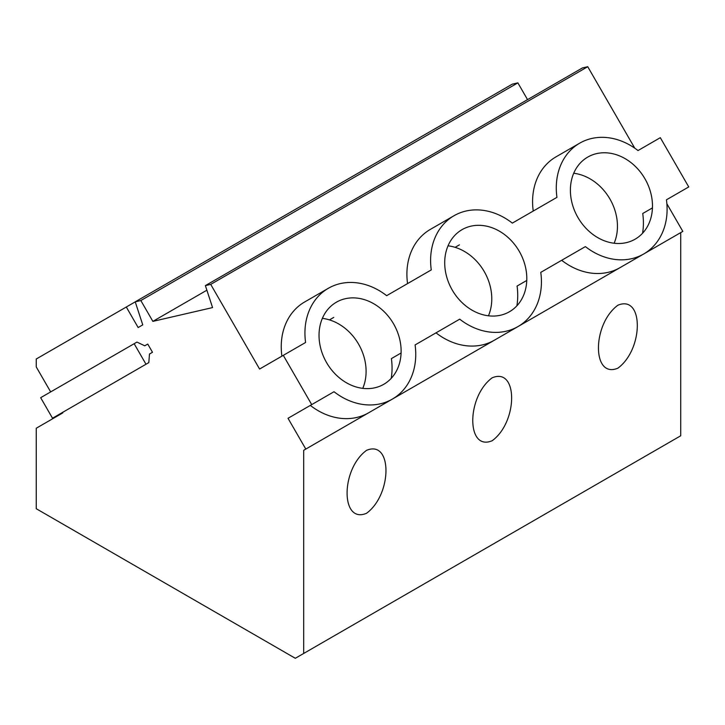 <?xml version="1.0" encoding="UTF-8"?>
<svg xmlns="http://www.w3.org/2000/svg" width="725" height="725" viewBox="0 0 725 725"><rect width="100%" height="100%" fill="white"/><g stroke="black" fill="none" stroke-linecap="round" stroke-linejoin="round"><path stroke-width="1.09" d="M144.746 345.807L147.755 344.067L152.495 352.278L149.477 354.017L148.815 362.609L145.997 364.24L134.152 343.713L136.971 342.082L144.746 345.807M145.997 364.24L52.508 418.216L40.663 397.69L134.152 343.713M149.477 354.017L152.495 352.278M62.522 412.434L62.794 412.906L36.25 428.23L36.25 508.723L295.311 658.291L303.693 653.452L303.693 450.288L305.796 449.074L288.024 418.289L311.723 404.604L283.285 355.35L259.586 369.034L210.712 284.381L205.374 285.623L212.57 307.581L152.866 321.374L140.84 300.54L135.222 301.836L142.762 324.873L138.149 327.537L126.304 307.01L36.25 359.002L36.25 366.941L50.668 391.908M362.772 388.355A47.397 38.697 60 0 0 358.567 344.121A47.397 38.697 60 0 0 322.362 318.366M319.036 334.705A47.397 38.697 60 0 0 326.567 362.6A47.397 38.697 60 0 0 348.027 383.643A47.397 38.697 60 0 0 383.779 384.295A47.397 38.697 60 0 0 401.088 353.002A47.397 38.697 60 0 0 393.593 323.903A47.397 38.697 60 0 0 373.203 303.431A47.397 38.697 60 0 0 336.382 302.207A47.397 38.697 60 0 0 319.036 334.705M288.024 418.289L334.026 391.727A63.981 52.245 60 0 0 392.334 399.112A63.981 52.245 60 0 0 415.09 344.928L459.704 319.163A63.981 52.245 60 0 0 518.013 326.549A63.981 52.245 60 0 0 540.768 272.364L585.383 246.609A63.981 52.245 60 0 0 643.682 253.995A63.981 52.245 60 0 0 666.438 199.81L688.75 186.932L660.312 137.677L638 150.555A63.981 52.245 60 0 0 579.701 143.169A63.981 52.245 60 0 0 556.945 197.354L512.33 223.11A63.981 52.245 60 0 0 454.022 215.724A63.981 52.245 60 0 0 431.266 269.908L386.652 295.673A63.981 52.245 60 0 0 328.353 288.287A63.981 52.245 60 0 0 305.597 342.472L283.285 355.35M452.246 290.036A47.397 38.697 60 0 0 473.706 311.088A47.397 38.697 60 0 0 509.457 311.741A47.397 38.697 60 0 0 526.767 280.448A47.397 38.697 60 0 0 519.272 251.339A47.397 38.697 60 0 0 498.882 230.876A47.397 38.697 60 0 0 462.061 229.644A47.397 38.697 60 0 0 444.715 262.151A47.397 38.697 60 0 0 452.246 290.036M334.026 391.727L311.723 404.604M455.128 247.334L459.442 244.842M329.449 319.888L333.763 317.405M617.881 305.234C591.963 324.256 591.981 379.093 617.881 368.173C643.8 349.151 643.782 294.314 617.881 305.234M492.202 377.798C466.284 396.811 466.302 451.657 492.202 440.728C518.121 421.714 518.103 366.868 492.202 377.798M366.524 450.352C340.605 469.374 340.623 524.211 366.524 513.291C392.442 494.269 392.433 439.423 366.524 450.352M634.783 148.19L587.739 66.709L210.712 284.381M587.739 66.709L582.402 67.942L205.374 285.623M206.879 290.199L152.866 321.374M527.537 99.615L517.868 82.867L140.84 300.54M517.868 82.867L512.249 84.163L135.222 301.836M135.231 301.854L126.304 307.01M303.693 450.288L680.721 232.616L680.721 435.779L303.693 653.452M454.022 215.724L430.324 229.408A63.981 52.245 60 0 0 407.568 283.593M579.701 143.169L556.002 156.854A63.981 52.245 60 0 0 533.247 211.038M328.353 288.287L304.654 301.972A63.981 52.245 60 0 0 281.898 356.147M614.129 243.237A47.397 38.697 60 0 0 609.924 199.003A47.397 38.697 60 0 0 573.72 173.248M644.951 178.785A47.397 38.697 60 0 0 624.56 158.322A47.397 38.697 60 0 0 587.739 157.089A47.397 38.697 60 0 0 570.394 189.587A47.397 38.697 60 0 0 577.925 217.482A47.397 38.697 60 0 0 599.376 238.525A47.397 38.697 60 0 0 635.136 239.178A47.397 38.697 60 0 0 652.446 207.894A47.397 38.697 60 0 0 644.951 178.785M310.336 405.411A63.981 52.245 60 0 0 368.635 412.788L305.796 449.074M585.383 246.609L561.685 260.293A63.981 52.245 60 0 0 619.984 267.67L682.823 231.393L666.882 203.779M488.451 315.801A47.397 38.697 60 0 0 484.246 271.567A47.397 38.697 60 0 0 448.041 245.811M642.567 233.251A63.981 52.245 60 0 0 642.74 213.494L652.446 207.894M643.682 253.995L392.334 399.112M561.685 260.293L540.768 272.364M415.09 344.928L436.006 332.847A63.981 52.245 60 0 0 494.314 340.233L518.013 326.549M516.889 305.805A63.981 52.245 60 0 0 517.07 286.049L526.767 280.448M391.21 378.368A63.981 52.245 60 0 0 391.391 358.603L401.088 353.002M436.006 332.847L459.704 319.163"/></g></svg>
